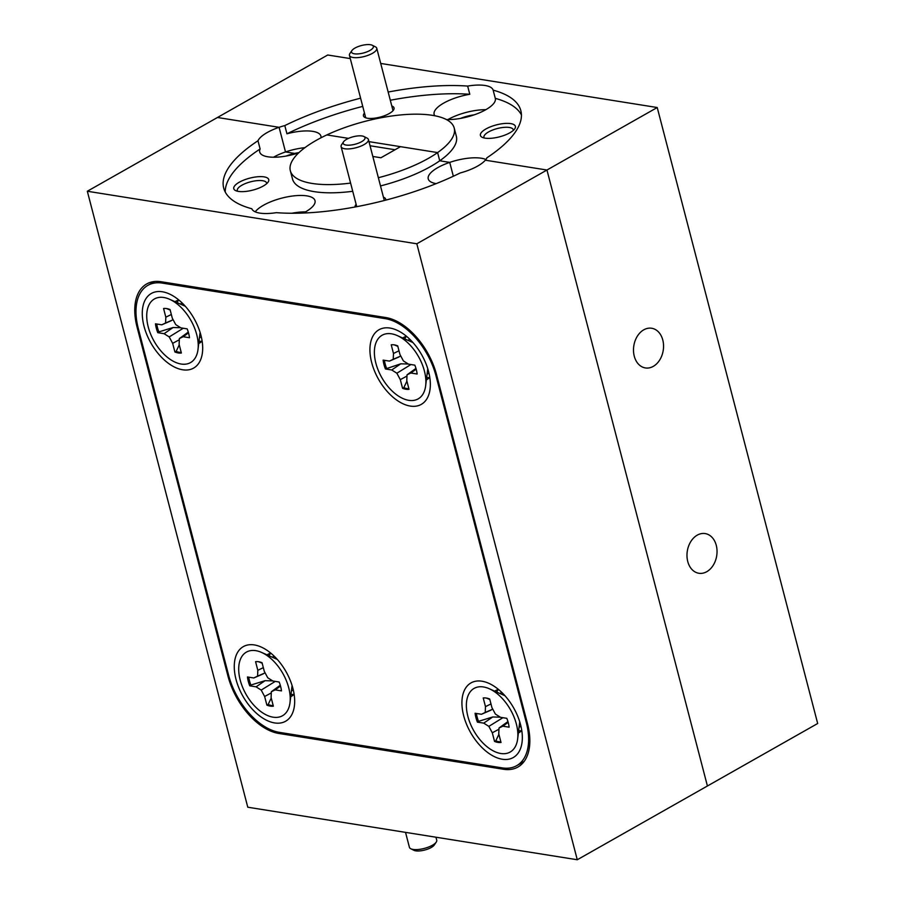 <?xml version="1.0" encoding="UTF-8"?>
<svg xmlns="http://www.w3.org/2000/svg" width="905" height="905" viewBox="0 0 905 905"><rect width="100%" height="100%" fill="white"/><g stroke="black" fill="none" stroke-linecap="round" stroke-linejoin="round"><path stroke-width="1.36" d="M436.233 842.125L434.264 845.021A11.29 3.858 165.4 0 1 431.233 847.499A11.29 3.858 165.4 0 1 413.913 850.315L410.791 848.754A14.107 4.83 -14.6 0 0 432.432 845.236A14.107 4.83 -14.6 0 0 436.233 842.125A14.107 4.83 -14.6 0 0 436.73 840.191L435.95 837.216M405.531 832.362L409.411 847.295A14.107 4.83 -14.6 0 0 410.791 848.754M346.604 139.313A11.29 3.858 -14.6 0 0 343.561 141.802A11.29 3.858 -14.6 0 0 348.346 145.207A11.29 3.858 -14.6 0 0 361.581 141.712A11.29 3.858 -14.6 0 0 363.912 136.508A11.29 3.858 -14.6 0 0 346.604 139.313M363.912 136.508L367.034 138.069A14.107 4.83 165.4 0 1 368.414 139.517A14.107 4.83 165.4 0 1 364.115 144.574A14.107 4.83 165.4 0 1 349.862 148.839A14.107 4.83 165.4 0 1 341.106 146.633A14.107 4.83 165.4 0 1 341.592 144.698L343.561 141.802M354.952 48.067A11.29 3.858 -14.6 0 0 351.909 50.556A11.29 3.858 -14.6 0 0 356.694 53.961A11.29 3.858 -14.6 0 0 369.93 50.454A11.29 3.858 -14.6 0 0 372.26 45.25A11.29 3.858 -14.6 0 0 354.952 48.067M372.26 45.25L375.383 46.811A14.107 4.83 165.4 0 1 376.763 48.27A14.107 4.83 165.4 0 1 372.464 53.316A14.107 4.83 165.4 0 1 358.21 57.581A14.107 4.83 165.4 0 1 349.454 55.386A14.107 4.83 165.4 0 1 349.941 53.44L351.909 50.556M263.242 186.045A18.066 6.177 -14.6 0 0 268.106 182.075A18.066 6.177 -14.6 0 0 260.448 176.622A18.066 6.177 -14.6 0 0 239.271 182.233A18.066 6.177 -14.6 0 0 235.538 190.559A18.066 6.177 -14.6 0 0 263.242 186.045M266.636 183.692A15.125 5.17 -14.6 0 0 266.59 182.991A15.125 5.17 -14.6 0 0 257.201 180.638A15.125 5.17 -14.6 0 0 241.918 185.208A15.125 5.17 -14.6 0 0 237.314 190.627A15.125 5.17 -14.6 0 0 237.619 191.249M385.688 200.141A15.804 5.407 -14.6 0 0 383.437 197.222M298.673 152.877A31.607 10.803 -14.6 0 1 259.735 152.051A31.607 10.803 -14.6 0 1 260.12 148.963L257.982 140.75A153.533 52.501 -14.6 0 0 223.705 188.093A153.533 52.501 -14.6 0 0 251.816 208.75A31.607 10.803 -14.6 0 0 276.353 212.664A153.533 52.501 -14.6 0 0 460.181 172.979A31.607 10.803 -14.6 0 0 477.648 166.068A31.607 10.803 -14.6 0 0 485.329 160.196A31.607 10.803 -14.6 0 0 486.913 157.798A153.533 52.501 -14.6 0 0 520.85 110.682A153.533 52.501 -14.6 0 0 493.146 90.138A31.607 10.803 -14.6 0 0 467.659 86.077A153.533 52.501 -14.6 0 0 388.166 92.039M485.883 159.506A31.607 10.803 -14.6 0 0 449.728 162.391A31.607 10.803 -14.6 0 0 437.85 167.595A31.607 10.803 -14.6 0 0 428.235 178.907A31.607 10.803 -14.6 0 0 436.187 183.625M360.597 98.181A153.533 52.501 -14.6 0 0 284.803 125.58A31.607 10.803 -14.6 0 0 279.091 127.311A31.607 10.803 -14.6 0 0 267.224 132.526A31.607 10.803 -14.6 0 0 257.982 140.75M87.321 191.249L247.778 807.215L577.277 859.75L416.82 243.784L87.321 191.249L217.46 117.492L279.091 127.311L285.505 151.95A31.607 10.803 -14.6 0 0 273.638 157.165A31.607 10.803 -14.6 0 0 273.525 157.221M303.367 213.037A31.607 10.803 -14.6 0 0 305.392 211.951A31.607 10.803 -14.6 0 0 315.008 200.639A31.607 10.803 -14.6 0 0 295.392 195.706A31.607 10.803 -14.6 0 0 263.457 205.265A31.607 10.803 -14.6 0 0 255.221 211.827M305.505 211.883A31.607 10.803 -14.6 0 0 291.817 213.252M378.358 177.719A84.674 28.949 -14.6 0 0 428.438 158.341A84.674 28.949 -14.6 0 0 437.601 152.583A84.674 28.949 -14.6 0 0 454.208 128.046A84.674 28.949 -14.6 0 0 326.818 134.924L348.482 138.375L326.818 134.924A84.674 28.949 -14.6 0 0 316.117 140.433A84.674 28.949 -14.6 0 0 290.335 170.728L292.485 178.941A84.674 28.949 -14.6 0 0 352.735 191.294M380.496 185.932A84.674 28.949 -14.6 0 0 430.576 166.554A84.674 28.949 -14.6 0 0 439.74 160.796L437.601 152.583L400.485 146.667L380.937 157.753L372.826 156.463M290.335 170.728A84.674 28.949 -14.6 0 0 350.597 183.082M185.299 306.263A19.412 11.222 -119.5 0 0 184.959 306.116L169.597 299.284A36.573 21.143 60.5 0 1 198.014 349.421A36.573 21.143 60.5 0 1 181.136 364.036A36.573 21.143 60.5 0 1 148.216 326.897A36.573 21.143 60.5 0 1 163.816 297.507A36.573 21.143 60.5 0 1 169.597 299.284M166.701 308.594A24.39 14.095 -119.5 0 0 163.579 308.526L165.83 317.18L165.581 322.995L161.78 324.816L155.468 323.809A24.39 14.095 -119.5 0 0 157.787 332.678L164.088 333.685L169.212 336.931L172.651 343.334L174.903 351.977A24.39 14.095 -119.5 0 0 181.373 353.018L179.122 344.364L179.371 338.549L183.172 336.728L189.484 337.735A24.39 14.095 -119.5 0 0 187.165 328.866L180.864 327.859L175.74 324.612L172.301 318.209L170.049 309.555A24.39 14.095 -119.5 0 0 166.701 308.594M181.215 352.441A24.39 14.095 60.5 0 1 179.416 352.283A24.39 14.095 60.5 0 1 176.158 351.366L179.247 344.862M277.292 659.428A19.412 11.222 -119.5 0 0 276.953 659.27L261.59 652.437A36.573 21.143 60.5 0 1 290.007 702.574A36.573 21.143 60.5 0 1 273.129 717.19A36.573 21.143 60.5 0 1 240.198 680.062A36.573 21.143 60.5 0 1 255.798 650.661A36.573 21.143 60.5 0 1 261.59 652.437M258.694 661.747A24.39 14.095 -119.5 0 0 255.572 661.691L257.823 670.333L257.574 676.148L253.773 677.969L247.461 676.963A24.39 14.095 -119.5 0 0 249.769 685.832L256.081 686.838L261.194 690.085L264.633 696.488L266.896 705.142A24.39 14.095 -119.5 0 0 273.355 706.172L271.104 697.529L271.364 691.703L275.165 689.882L281.466 690.888A24.39 14.095 -119.5 0 0 279.159 682.019L272.858 681.013L267.733 677.766L264.294 671.363L262.043 662.72A24.39 14.095 -119.5 0 0 258.694 661.747M273.208 705.595A24.39 14.095 60.5 0 1 271.398 705.448A24.39 14.095 60.5 0 1 268.151 704.52L271.24 698.027M504.945 695.719A19.412 11.222 -119.5 0 0 504.605 695.56L489.243 688.728A36.573 21.143 60.5 0 1 517.66 738.865A36.573 21.143 60.5 0 1 500.782 753.492A36.573 21.143 60.5 0 1 467.862 716.353A36.573 21.143 60.5 0 1 483.451 686.963A36.573 21.143 60.5 0 1 489.243 688.728M486.347 698.049A24.39 14.095 -119.5 0 0 483.225 697.981L485.476 706.624L485.227 712.45L481.426 714.271L475.114 713.264A24.39 14.095 -119.5 0 0 477.421 722.133L483.734 723.14L488.847 726.376L492.297 732.79L494.549 741.433A24.39 14.095 -119.5 0 0 501.019 742.462L498.757 733.819L499.017 728.005L502.818 726.183L509.119 727.19A24.39 14.095 -119.5 0 0 506.811 718.321L500.51 717.314L495.386 714.068L491.947 707.653L489.696 699.011A24.39 14.095 -119.5 0 0 486.347 698.049M500.861 741.885A24.39 14.095 60.5 0 1 499.062 741.738A24.39 14.095 60.5 0 1 495.804 740.822L498.893 734.317M428.585 371.604A42.897 24.808 -119.5 0 0 396.763 330.133A42.897 24.808 -119.5 0 0 371.672 362.532A42.897 24.808 -119.5 0 0 403.313 403.913A42.897 24.808 -119.5 0 0 430.09 388.935A42.897 24.808 -119.5 0 0 428.585 371.604M406.639 336.422A24.05 13.903 -119.5 0 0 403.664 337.418A24.05 13.903 -119.5 0 0 402.759 338.029M404.75 338.911A24.05 13.903 60.5 0 1 406.3 336.479M520.579 724.758A42.897 24.808 -119.5 0 0 488.745 683.286A42.897 24.808 -119.5 0 0 463.665 715.685A42.897 24.808 -119.5 0 0 495.307 757.078A42.897 24.808 -119.5 0 0 522.072 742.089A42.897 24.808 -119.5 0 0 520.579 724.758M498.621 689.576A24.05 13.903 -119.5 0 0 495.657 690.583A24.05 13.903 -119.5 0 0 494.752 691.182M496.732 692.065A24.05 13.903 60.5 0 1 498.293 689.633M292.926 688.467A42.897 24.808 -119.5 0 0 261.093 646.996A42.897 24.808 -119.5 0 0 236.013 679.395A42.897 24.808 -119.5 0 0 267.654 720.776A42.897 24.808 -119.5 0 0 294.419 705.798A42.897 24.808 -119.5 0 0 292.926 688.467M270.968 653.286A24.05 13.903 -119.5 0 0 268.004 654.281A24.05 13.903 -119.5 0 0 267.088 654.881M269.079 655.763A24.05 13.903 60.5 0 1 270.64 653.342M200.933 335.314A42.897 24.808 -119.5 0 0 169.111 293.842A42.897 24.808 -119.5 0 0 144.019 326.23A42.897 24.808 -119.5 0 0 175.661 367.622A42.897 24.808 -119.5 0 0 202.426 352.633A42.897 24.808 -119.5 0 0 200.933 335.314M178.986 300.132A24.05 13.903 -119.5 0 0 176.011 301.127A24.05 13.903 -119.5 0 0 175.106 301.727M177.097 302.609A24.05 13.903 60.5 0 1 178.647 300.177M408.879 388.731A24.39 14.095 60.5 0 1 407.069 388.584A24.39 14.095 60.5 0 1 403.822 387.657L406.899 381.163M394.354 344.896A24.39 14.095 -119.5 0 0 391.231 344.828L393.483 353.47L393.234 359.285L389.433 361.106L383.12 360.111A24.39 14.095 -119.5 0 0 385.44 368.98L391.741 369.975L396.865 373.222L400.304 379.636L402.555 388.279A24.39 14.095 -119.5 0 0 409.026 389.308L406.775 380.666L407.024 374.84L410.825 373.018L417.137 374.025A24.39 14.095 -119.5 0 0 414.818 365.156L408.517 364.149L403.392 360.914L399.953 354.5L397.702 345.857A24.39 14.095 -119.5 0 0 394.354 344.896M408.789 400.327A36.573 21.143 60.5 0 1 375.869 363.199A36.573 21.143 60.5 0 1 391.469 333.809A36.573 21.143 60.5 0 1 397.261 335.574A36.573 21.143 60.5 0 1 425.667 385.711A36.573 21.143 60.5 0 1 408.789 400.327M412.952 342.565A19.412 11.222 -119.5 0 0 412.612 342.407L397.261 335.574M425.667 385.711L427.703 369.025A19.412 11.222 -119.5 0 0 427.737 368.652M408.291 364.014L400.734 363.821L385.44 368.98M386.548 368.188A24.39 14.095 60.5 0 1 384.399 360.303M398.958 356.989L389.433 361.106M400.768 356.016L393.234 359.285M398.992 350.778L393.483 353.47M397.827 346.344L394.252 344.873M403.822 387.657L402.555 388.279M406.978 376.061L400.304 379.636M410.927 364.534L396.865 373.222M400.734 363.821L391.741 369.975M416.187 369.195L410.825 373.018M415.949 368.38L407.024 374.84M162.357 283.107A56.449 32.637 -119.5 0 0 147.9 285.335A56.449 32.637 -119.5 0 0 138.284 328.47L228.569 675.051A56.449 32.637 -119.5 0 0 279.374 732.36L502.241 767.893A56.449 32.637 -119.5 0 0 516.698 765.664A56.449 32.637 -119.5 0 0 526.314 722.529L436.029 375.937A56.449 32.637 -119.5 0 0 385.213 318.639L162.357 283.107L163.986 282.19M198.738 343.436A24.05 13.903 -119.5 0 0 199.722 342.961A24.05 13.903 -119.5 0 0 202.109 340.936M201.894 341.185A24.05 13.903 60.5 0 1 199.01 341.276M290.731 696.59A24.05 13.903 -119.5 0 0 291.715 696.126A24.05 13.903 -119.5 0 0 294.102 694.09M293.876 694.35A24.05 13.903 60.5 0 1 290.991 694.44M518.384 732.892A24.05 13.903 -119.5 0 0 519.368 732.417A24.05 13.903 -119.5 0 0 521.755 730.38M521.54 730.64A24.05 13.903 60.5 0 1 518.656 730.731M426.402 379.738A24.05 13.903 -119.5 0 0 427.375 379.263A24.05 13.903 -119.5 0 0 429.762 377.227M429.547 377.487A24.05 13.903 60.5 0 1 426.662 377.577M500.284 717.167L492.727 716.975L478.53 721.342A24.39 14.095 60.5 0 1 476.392 713.468M489.82 699.497L486.245 698.038M492.727 716.975L483.734 723.14M502.92 717.699L488.847 726.376M498.96 729.215L492.297 732.79M495.804 740.822L494.549 741.433M507.943 721.545L499.017 728.005M508.18 722.36L502.818 726.183M490.974 703.943L485.476 706.624M492.761 709.169L485.227 712.45M490.951 710.154L481.426 714.271M478.53 721.342L477.421 722.133M517.66 738.865L519.685 722.179A19.412 11.222 -119.5 0 0 519.73 721.817M272.631 680.877L265.075 680.684L250.877 685.04A24.39 14.095 60.5 0 1 248.739 677.166M262.167 663.195L258.592 661.736M265.075 680.684L256.081 686.838M275.256 681.397L261.194 690.085M271.308 692.925L264.633 696.488M268.151 704.52L266.896 705.142M280.29 685.243L271.364 691.703M280.516 686.058L275.165 689.882M263.321 667.641L257.823 670.333M265.108 672.879L257.574 676.148M263.298 673.852L253.773 677.969M250.877 685.04L249.769 685.832M290.007 702.574L292.032 685.888A19.412 11.222 -119.5 0 0 292.077 685.515M180.638 327.712L173.081 327.519L158.895 331.886A24.39 14.095 60.5 0 1 156.746 324.013M170.174 310.042L166.599 308.582M173.081 327.519L164.088 333.685M183.274 328.244L169.212 336.931M179.314 339.76L172.651 343.334M176.158 351.366L174.903 351.977M188.297 332.09L179.371 338.549M188.534 332.904L183.172 336.728M171.339 314.488L165.83 317.18M173.115 319.725L165.581 322.995M171.305 320.698L161.78 324.816M158.895 331.886L157.787 332.678M198.014 349.421L200.05 332.723A19.412 11.222 -119.5 0 0 200.084 332.361M286.184 156.045A20.091 6.867 165.4 0 1 294.679 153.42L294.838 154.054L294.679 153.42L285.505 151.95L294.679 153.42A20.091 6.867 165.4 0 1 298.944 152.617M416.82 243.784L546.959 170.027L485.329 160.196L546.959 170.027L657.222 107.525L380.711 63.441M577.277 859.75L707.416 785.993L546.959 170.027L707.416 785.993L817.679 723.502L657.222 107.525M503.463 769.261A56.449 32.637 -119.5 0 0 517.92 767.044A56.449 32.637 -119.5 0 0 527.536 723.898L436.606 374.851A56.449 32.637 -119.5 0 0 385.802 317.553L161.135 281.738A56.449 32.637 -119.5 0 0 146.678 283.955A56.449 32.637 -119.5 0 0 137.062 327.09L227.981 676.148A56.449 32.637 -119.5 0 0 278.797 733.446L503.463 769.261L505.318 768.209M370.032 145.75L395.066 149.744M454.208 128.046L456.346 136.259A84.674 28.949 -14.6 0 1 439.74 160.796L449.728 162.391L453.337 176.249L449.728 162.391L439.74 160.796L437.601 152.583L368.969 141.644M260.12 148.963A153.533 52.501 -14.6 0 0 225.255 192.064M356.129 204.338A15.804 5.407 -14.6 0 0 355.077 206.985M509.877 132.786A18.066 6.177 -14.6 0 0 514.741 128.815A18.066 6.177 -14.6 0 0 507.083 123.363A18.066 6.177 -14.6 0 0 485.917 128.974A18.066 6.177 -14.6 0 0 482.184 137.3A18.066 6.177 -14.6 0 0 509.877 132.786M513.271 130.433A15.125 5.17 -14.6 0 0 513.226 129.732A15.125 5.17 -14.6 0 0 503.836 127.379A15.125 5.17 -14.6 0 0 488.553 131.949A15.125 5.17 -14.6 0 0 483.949 137.356A15.125 5.17 -14.6 0 0 484.254 137.99M364.477 113.091A15.804 5.407 -14.6 0 0 364.998 117.503A15.804 5.407 -14.6 0 0 389.229 113.555A15.804 5.407 -14.6 0 0 393.494 110.071A15.804 5.407 -14.6 0 0 391.797 105.976M460.577 118.385A20.091 6.867 165.4 0 1 474.186 114.845M467.659 86.077L469.797 94.29A31.607 10.803 -14.6 0 0 443.755 103.068A31.607 10.803 -14.6 0 0 434.14 114.381A31.607 10.803 -14.6 0 0 434.807 115.761M493.146 90.138L495.295 98.351A31.607 10.803 -14.6 0 1 495.318 98.453A31.607 10.803 -14.6 0 1 485.691 109.765A31.607 10.803 -14.6 0 1 446.346 119.528M485.804 109.697A31.607 10.803 -14.6 0 0 448.043 119.494A31.607 10.803 -14.6 0 0 447.93 119.562M706.771 571.7A20.091 14.887 99.1 0 0 717.02 550.444A20.091 14.887 99.1 0 0 705.176 533.577A20.091 14.887 99.1 0 0 697.246 535.149A20.091 14.887 99.1 0 0 686.997 556.394A20.091 14.887 99.1 0 0 698.841 573.261A20.091 14.887 99.1 0 0 706.771 571.7M653.286 366.367A20.091 14.887 99.1 0 0 663.535 345.122A20.091 14.887 99.1 0 0 651.691 328.255A20.091 14.887 99.1 0 0 643.76 329.827A20.091 14.887 99.1 0 0 633.511 351.072A20.091 14.887 99.1 0 0 645.367 367.939A20.091 14.887 99.1 0 0 653.286 366.367M284.803 125.58L286.942 133.793A153.533 52.501 -14.6 0 1 362.735 106.394M469.797 94.29A153.533 52.501 -14.6 0 0 390.304 100.251M350.292 58.587L327.723 55.001L217.46 117.492L279.091 127.311L285.505 151.95A31.607 10.803 -14.6 0 1 304.894 147.673M521.438 114.924A153.533 52.501 -14.6 0 0 495.295 98.351M320.97 137.798A31.607 10.803 -14.6 0 0 320.913 136.112A31.607 10.803 -14.6 0 0 286.942 133.793M526.314 722.529L527.061 722.1M436.029 375.937L436.787 375.518M385.213 318.639L386.82 317.734M280.426 732.518L278.797 733.446M228.739 675.718L227.981 676.148M137.832 326.66L137.062 327.09M341.106 146.633L356.74 206.679M368.414 139.517L384.297 200.503M349.454 55.386L365.711 117.797M376.763 48.27L393.019 110.682M182.143 302.971L180.276 304.035M274.136 656.125L272.269 657.188M501.789 692.427L499.922 693.479M409.795 339.273L407.929 340.325M428.947 373.052L427.081 374.116M147.9 285.335L154.676 281.489M516.698 765.664L524.142 761.444M520.941 726.217L519.074 727.269M293.277 689.915L291.421 690.967M201.295 336.762L199.428 337.814"/></g></svg>
